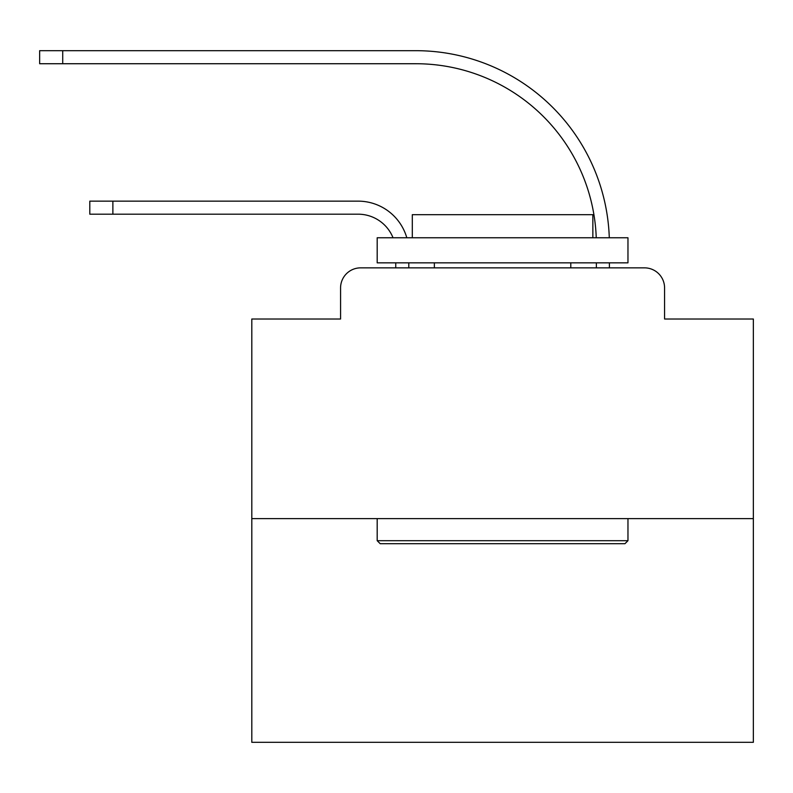 <?xml version="1.0" encoding="UTF-8"?>
<svg xmlns="http://www.w3.org/2000/svg" width="793" height="793" viewBox="0 0 793 793"><rect width="100%" height="100%" fill="white"/><g stroke="black" fill="none" stroke-linecap="round" stroke-linejoin="round"><path stroke-width="1.19" d="M340.574 287.918L340.574 319.014L340.574 287.918A20.063 20.063 0 0 1 360.637 267.856L395.747 267.856L395.747 262.84M753.35 518.622L251.807 518.622L251.807 742.317L753.35 742.317L753.35 319.014L664.574 319.014L664.574 287.918A20.063 20.063 0 0 0 644.511 267.856L360.637 267.856M251.807 518.622L251.807 319.014L340.574 319.014M408.791 267.856L408.791 262.84L408.791 267.856L408.791 262.84L408.791 267.856L408.791 262.84L408.791 267.856L408.791 262.84L408.791 267.856L408.791 262.84L408.791 267.856L408.791 262.84L408.791 267.856L408.791 262.84L408.791 267.856L408.791 262.84L408.791 267.856L408.791 262.84L408.791 267.856L408.791 262.84L408.791 267.856L408.791 262.84L408.791 267.856L408.791 262.84L408.791 267.856L408.791 262.84L408.791 267.856L408.791 262.84L408.791 267.856L408.791 262.84L408.791 267.856L408.791 262.84L408.791 267.856L408.791 262.84L408.791 267.856L408.791 262.84L408.791 267.856L408.791 262.84L408.791 267.856L408.791 262.84L408.791 267.856L424.334 267.856M580.823 267.856L596.366 267.856L596.366 262.84M609.411 267.856L609.411 262.84L609.411 267.856L609.411 262.84L609.411 267.856L609.411 262.84L609.411 267.856L609.411 262.84L609.411 267.856L609.411 262.84L609.411 267.856L609.411 262.84L609.411 267.856L609.411 262.84L609.411 267.856L609.411 262.84L609.411 267.856L609.411 262.84L609.411 267.856L609.411 262.84L609.411 267.856L609.411 262.84L609.411 267.856L609.411 262.84L609.411 267.856L609.411 262.84L609.411 267.856L609.411 262.84L609.411 267.856L609.411 262.84L609.411 267.856L609.411 262.84L609.411 267.856L609.411 262.84L609.411 267.856L609.411 262.84L609.411 267.856L609.411 262.84L609.411 267.856L609.411 262.84L609.411 267.856L644.511 267.856M664.574 319.014L664.574 287.918M358.129 214.189A37.618 37.618 0 0 1 393.031 237.761A37.618 37.618 0 0 0 358.129 214.189A37.618 37.618 0 0 1 393.031 237.761A37.618 37.618 0 0 0 358.129 214.189A37.618 37.618 0 0 1 393.031 237.761A37.618 37.618 0 0 0 358.129 214.189A37.618 37.618 0 0 1 393.031 237.761A37.618 37.618 0 0 0 358.129 214.189A37.618 37.618 0 0 1 393.031 237.761A37.618 37.618 0 0 0 358.129 214.189A37.618 37.618 0 0 1 393.031 237.761A37.618 37.618 0 0 0 358.129 214.189A37.618 37.618 0 0 1 393.031 237.761A37.618 37.618 0 0 0 358.129 214.189A37.618 37.618 0 0 1 393.031 237.761A37.618 37.618 0 0 0 358.129 214.189A37.618 37.618 0 0 1 393.031 237.761A37.618 37.618 0 0 0 358.129 214.189A37.618 37.618 0 0 1 393.031 237.761A37.618 37.618 0 0 0 358.129 214.189A37.618 37.618 0 0 1 393.031 237.761A37.618 37.618 0 0 0 358.129 214.189A37.618 37.618 0 0 1 393.031 237.761A37.618 37.618 0 0 0 358.129 214.189A37.618 37.618 0 0 1 393.031 237.761A37.618 37.618 0 0 0 358.129 214.189A37.618 37.618 0 0 1 393.031 237.761A37.618 37.618 0 0 0 358.129 214.189A37.618 37.618 0 0 1 393.031 237.761A37.618 37.618 0 0 0 358.129 214.189A37.618 37.618 0 0 1 393.031 237.761A37.618 37.618 0 0 0 358.129 214.189A37.618 37.618 0 0 1 393.031 237.761A37.618 37.618 0 0 0 358.129 214.189A37.618 37.618 0 0 1 393.031 237.761A37.618 37.618 0 0 0 358.129 214.189A37.618 37.618 0 0 1 393.031 237.761A37.618 37.618 0 0 0 358.129 214.189A37.618 37.618 0 0 1 393.031 237.761A37.618 37.618 0 0 0 358.129 214.189L89.807 214.189L89.807 201.144L112.874 201.144L112.874 214.189M415.81 63.727A180.556 180.556 0 0 1 596.247 237.761A180.556 180.556 0 0 0 415.81 63.727A180.556 180.556 0 0 1 596.247 237.761A180.556 180.556 0 0 0 415.81 63.727A180.556 180.556 0 0 1 596.247 237.761A180.556 180.556 0 0 0 415.81 63.727A180.556 180.556 0 0 1 596.247 237.761A180.556 180.556 0 0 0 415.81 63.727A180.556 180.556 0 0 1 596.247 237.761A180.556 180.556 0 0 0 415.81 63.727A180.556 180.556 0 0 1 596.247 237.761A180.556 180.556 0 0 0 415.81 63.727A180.556 180.556 0 0 1 596.247 237.761A180.556 180.556 0 0 0 415.81 63.727A180.556 180.556 0 0 1 596.247 237.761A180.556 180.556 0 0 0 415.81 63.727A180.556 180.556 0 0 1 596.247 237.761A180.556 180.556 0 0 0 415.81 63.727A180.556 180.556 0 0 1 596.247 237.761A180.556 180.556 0 0 0 415.81 63.727A180.556 180.556 0 0 1 596.247 237.761A180.556 180.556 0 0 0 415.81 63.727A180.556 180.556 0 0 1 596.247 237.761A180.556 180.556 0 0 0 415.81 63.727A180.556 180.556 0 0 1 596.247 237.761A180.556 180.556 0 0 0 415.81 63.727A180.556 180.556 0 0 1 596.247 237.761A180.556 180.556 0 0 0 415.81 63.727A180.556 180.556 0 0 1 596.247 237.761A180.556 180.556 0 0 0 415.81 63.727A180.556 180.556 0 0 1 596.247 237.761A180.556 180.556 0 0 0 415.81 63.727A180.556 180.556 0 0 1 596.247 237.761A180.556 180.556 0 0 0 415.81 63.727A180.556 180.556 0 0 1 596.247 237.761A180.556 180.556 0 0 0 415.81 63.727A180.556 180.556 0 0 1 596.247 237.761A180.556 180.556 0 0 0 415.81 63.727A180.556 180.556 0 0 1 596.247 237.761A180.556 180.556 0 0 0 415.81 63.727L39.65 63.727L39.65 50.683L62.716 50.683L62.716 63.727M624.953 543.701L380.204 543.701L377.19 540.697L627.967 540.697L624.953 543.701M377.19 237.761L627.967 237.761L627.967 262.84L377.19 262.84L377.19 237.761M592.857 237.761L592.857 214.685L412.301 214.685L412.301 237.761M377.19 518.622L377.19 540.697M627.967 518.622L627.967 540.697M434.366 262.84L434.366 267.856M570.791 262.84L570.791 267.856M406.799 237.761A50.653 50.653 0 0 0 358.129 201.144L112.874 201.144M609.292 237.761A193.601 193.601 0 0 0 415.81 50.683L62.716 50.683"/></g></svg>
